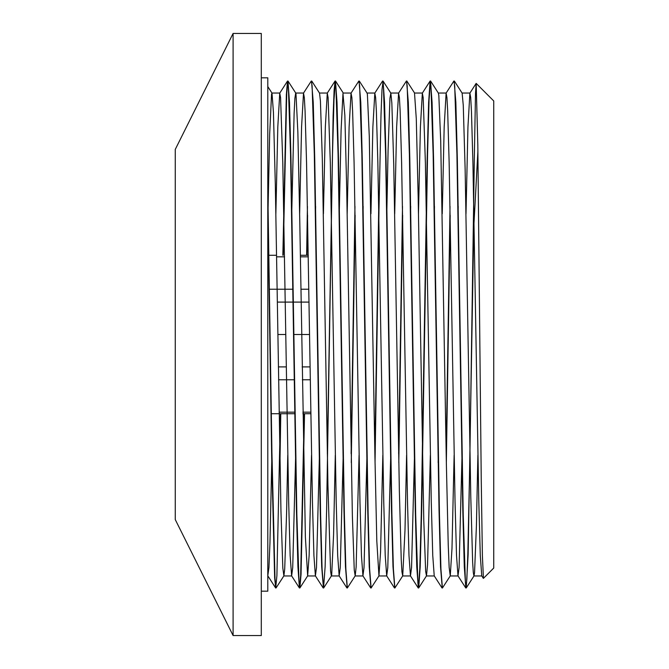 <?xml version="1.0" encoding="UTF-8"?>
<svg xmlns="http://www.w3.org/2000/svg" width="669" height="669" viewBox="0 0 669 669"><rect width="100%" height="100%" fill="white"/><g stroke="black" fill="none" stroke-linecap="round" stroke-linejoin="round"><path stroke-width="1" d="M308.827 289.225L300.908 289.225M293.181 289.225L269.097 289.225M277.342 302.095L309.036 302.095M310.056 366.905L302.129 366.905M286.29 366.905L278.363 366.905M278.572 379.775L294.536 379.775M302.338 379.775L310.257 379.775M310.784 412.179L302.865 412.179M295.037 412.179L279.09 412.179M276.615 256.821L284.542 256.821M300.381 256.821L308.309 256.821M277.852 334.5L285.78 334.5M293.54 334.5L309.546 334.5M276.59 255.274L268.888 255.274M300.356 255.274L308.284 255.274L300.356 255.274M270.978 413.726L295.062 413.726M302.89 413.726L310.809 413.726M483.436 578.342L482.382 555.554L481.237 479.129L477.808 144.788L476.177 83.416L475.517 93.091L474.371 155.651L469.805 461.71L467.832 554.175L466.845 579.413L465.85 588.009L464.286 566.593L462.814 510.472L456.919 154.171L454.703 85.791L453.883 81.033L446.114 93.091L444.183 126.817L442.242 213.771M476.186 83.408L493.739 100.96L493.739 568.04L483.403 578.376M473.761 208.661L473.761 227.519L477.892 151.336M450.028 206.378L446.173 453.649M442.242 587.8L440.528 566.752L439.048 510.698L433.152 154.221L430.936 85.799L430.108 81.066L428.637 102.407L427.165 158.511L421.269 514.829L419.789 569.01L418.317 588.034L416.762 566.743L415.282 510.664L409.386 154.213L407.17 85.766L406.434 80.991L398.582 93.125L396.642 126.842L394.71 213.779M402.495 206.395L398.64 453.641M394.71 587.775L392.987 566.61L391.516 510.514L385.62 154.179L383.404 85.799L382.576 81.033L374.816 93.091L372.876 126.859L370.944 213.762M378.729 206.37L374.874 453.657M370.944 587.808L369.221 566.802L367.749 510.748L361.854 154.23L359.638 85.783L358.81 81.074L351.041 93.133L349.109 126.926L347.178 213.771M354.963 206.395L351.108 453.641M347.178 587.792L345.455 566.651L343.983 510.531L338.079 154.179L335.871 85.774L335.052 81.049L334.09 90.641L333.12 115.98L327.342 453.641M323.403 587.783L321.689 566.66L320.208 510.581L314.313 154.196L312.105 85.808L311.277 81.041L303.509 93.1L301.577 126.909L299.645 213.762M307.431 206.378L306.628 255.274M304.219 413.726L300.665 575.658L299.403 587.959L297.922 566.81L296.451 510.756L290.547 154.23L288.339 85.774L287.511 81.074L286.349 94.705L282.862 255.274M280.453 413.726L276.899 575.683L275.72 588.018L274.65 577.924L271.706 458.608L267.792 207.741M483.353 578.367L481.764 575.9L480.292 555.655L478.82 502.21L472.924 162.759L471.444 111.163L470.708 97.59L469.881 93.133L467.949 126.884L466.009 213.779M462.078 453.641L459.085 567.613L457.989 575.884L456.517 555.454L455.045 501.951L449.15 162.701L447.678 111.138L446.942 97.615L446.114 93.091M438.312 453.649L438.145 462.605M442 587.934L434.231 575.867L432.759 555.605L431.279 502.168L425.384 162.743L423.176 97.624L422.34 93.125L420.408 126.934L418.476 213.771M414.546 453.649L411.552 567.588L410.465 575.909L408.993 555.605L407.513 502.135L401.617 162.743L400.146 111.163L399.41 97.59L398.582 93.125M390.78 453.641L387.786 567.621L386.69 575.875L385.219 555.471L383.747 501.984L377.851 162.709L376.379 111.129L375.644 97.624L374.816 93.091M367.013 453.649L364.02 567.613L362.933 575.884L361.461 555.655L359.981 502.21L354.085 162.751L352.613 111.146L351.877 97.607L351.041 93.133M343.247 453.649L340.253 567.596L339.158 575.9L337.686 555.513L336.214 502.009L330.319 162.709L328.103 97.599L327.283 93.108L325.343 126.817L323.411 213.779M319.473 453.641L316.487 567.63L315.392 575.867L313.92 555.521L312.448 502.051L306.553 162.726L305.081 111.121L304.336 97.632L303.509 93.1M295.706 453.657L292.713 567.596L291.634 575.892L290.154 555.663L288.682 502.218L282.786 162.759L280.57 97.599L279.742 93.133L277.811 126.901L275.871 213.779M271.94 453.641L269.95 543.144L268.946 567.605L267.792 575.758M473.761 227.527L468.133 554.534L466.26 587.934L465.432 583.209L463.224 514.779L457.32 158.294L455.848 102.24L454.134 81.2M450.195 215.351L446.34 462.622M430.61 81.058L438.379 93.125L438.831 95.533L440.712 141L446.348 463.007L448.23 544.926L449.167 567.555L450.254 575.909L442.401 588.034L440.93 569.01L439.458 514.829L433.562 158.52L432.082 102.407L430.518 80.991L429.046 99.99L427.566 154.213L421.671 510.69L420.199 566.743L418.719 587.934L417.899 583.234L415.683 514.77L409.788 158.285L408.307 102.215L406.593 81.2M402.663 215.351L398.808 462.614M386.757 215.359L388.079 150.567L389.96 98.226L390.838 93.133L391.842 103.026L393.723 163.813L399.36 491.096L401.241 559.786L401.935 571.861L402.73 575.884L394.869 588.009L393.397 569.01L391.917 514.787L386.021 158.336L384.55 102.282L383.069 81.074L381.991 89.654L380.996 115.16L379.014 208.427L375.041 462.622M359.312 81.049L367.08 93.116L367.406 94.555L369.288 136.509L374.924 456.442L376.806 541.054L378.955 575.9L371.103 588.034L369.631 569.001L368.151 514.829L362.255 158.528L360.783 102.407L359.061 81.225M355.13 215.359L351.275 462.605M339.225 215.343L341.098 129.962L342.971 93.509L344.853 115.344L346.734 190.172L352.371 515.924L354.252 569.955L355.189 575.867L347.336 587.992L345.856 568.976L344.384 514.77L338.481 158.252L337.009 102.19L335.453 80.974L333.973 100.007L332.501 154.171L326.606 510.48L325.134 566.601L323.57 588.018L322.09 569.018L320.618 514.796L314.723 158.386L313.243 102.315L311.528 81.217M307.589 215.359L306.946 255.274M304.537 413.726L301.05 574.353L299.888 587.959L299.06 583.217L296.852 514.829L290.956 158.503L289.485 102.382L288.005 81.041L286.733 93.317L283.179 255.274M280.771 413.726L279.968 462.605M267.926 215.351L269.674 134.143L271.555 94.12L271.999 93.108L273.429 112.233L275.31 184.1L280.947 510.765L282.828 568.132L283.89 575.867L276.029 587.992L275.001 578.693L271.915 451.943L267.792 189.804M283.89 575.867L284.71 568.985L286.591 513.131L287.762 455.221M291.692 215.359L294.109 113.613L294.895 98.268L295.681 93.033L295.982 93.811L297.864 132.219L299.745 219.541L305.382 536.973L307.648 575.892L309.145 555.245L311.528 455.221M315.459 215.359L315.617 206.395M311.771 81.074L319.539 93.133L320.418 100.96L322.299 158.469L327.935 485.176L330.578 571.125L331.331 575.959L331.699 574.847L333.58 534.665L335.294 455.238M355.189 575.867L356.134 567.036L359.061 455.221M362.991 215.359L363.158 206.387M378.955 575.9L380.561 552.025L382.827 455.229M402.73 575.884L404.996 530.266L406.593 455.238M410.523 215.351L410.691 206.378M422.44 93.041L414.512 93.041L416.277 118.672L418.158 196.402L423.795 520.892L425.676 571.535L426.488 575.867L427.55 564.853L430.359 455.221M434.29 215.359L434.457 206.387M450.254 575.909L451.985 548.58L454.126 455.238M458.064 215.351L458.223 206.395M454.368 81.066L462.137 93.125L463.266 105.334L465.139 169.324L470.784 496.858L472.657 562.428L473.301 572.53L473.936 575.95L474.538 572.881L476.42 525.675L477.892 455.229M261.295 77.813L267.792 77.813L267.792 591.187L261.295 591.187M233.096 33.45L175.261 149.43L175.261 519.57L233.096 635.55L261.295 635.55L261.295 33.45L233.096 33.45L233.096 635.55M476.127 83.433L469.881 93.133M465.758 587.942L457.989 575.884M430.108 81.066L422.34 93.125M418.234 587.967L410.465 575.909M394.459 587.934L386.69 575.875M370.701 587.942L362.933 575.884M346.927 587.967L339.158 575.9M335.052 81.049L327.283 93.108M323.16 587.926L315.392 575.867M299.403 587.959L291.634 575.892M287.511 81.074L279.742 93.133M275.628 587.951L267.859 575.892M271.999 93.108L267.792 86.577M295.773 93.108L288.005 81.041M307.648 575.892L299.888 587.959M331.423 575.892L323.662 587.951M343.306 93.1L335.537 81.041M390.838 93.133L383.069 81.074M414.604 93.091L406.836 81.033M426.488 575.867L418.719 587.934M474.028 575.875L466.26 587.934M283.798 575.959L291.717 575.959M307.564 575.959L315.484 575.959M331.331 575.959L339.25 575.959M355.097 575.959L362.983 575.959M378.863 575.959L386.749 575.959M402.629 575.959L410.557 575.959M426.396 575.959L434.29 575.959M450.17 575.959L458.089 575.959M473.936 575.959L481.805 575.959M271.957 93.041L279.834 93.041M295.681 93.041L303.601 93.041M319.481 93.041L327.367 93.041M343.214 93.041L351.133 93.041M367.03 93.041L374.908 93.041M390.746 93.041L398.674 93.041M438.329 93.041L446.206 93.041M462.087 93.041L469.973 93.041"/></g></svg>
